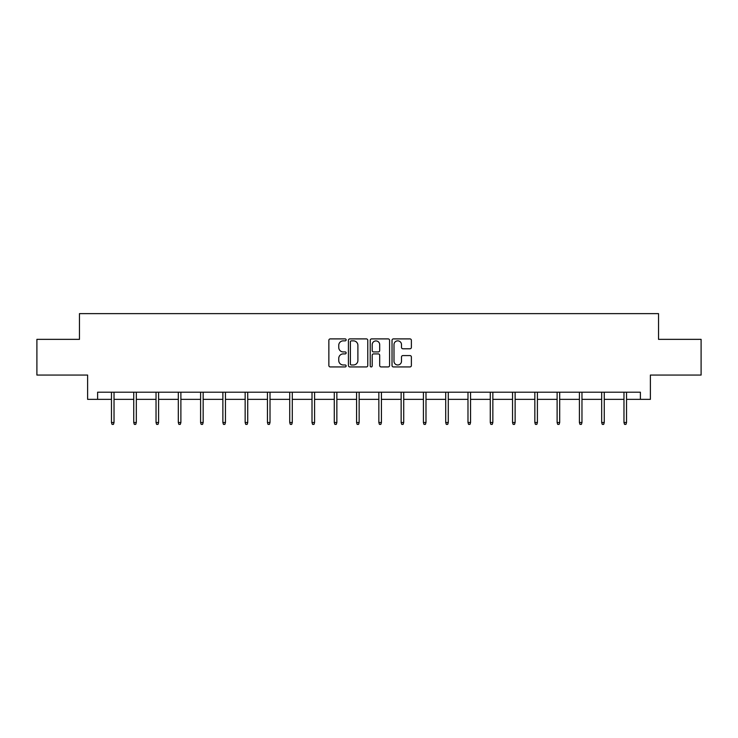 <?xml version="1.0" encoding="UTF-8"?>
<svg xmlns="http://www.w3.org/2000/svg" width="738" height="738" viewBox="0 0 738 738"><rect width="100%" height="100%" fill="white"/><g stroke="black" fill="none" stroke-linecap="round" stroke-linejoin="round"><path stroke-width="1.11" d="M346.15 339.877A0.978 0.978 0 0 0 345.163 338.899L330.264 338.899A1.402 1.402 0 0 0 328.862 340.301L328.862 365.531A1.402 1.402 0 0 0 330.264 366.934L345.163 366.934A0.978 0.978 0 0 0 346.15 365.956A0.978 0.978 0 0 0 345.163 364.978L343.235 364.978A4.483 4.483 0 0 1 338.751 360.485L338.751 358.382A4.483 4.483 0 0 1 343.235 353.899L345.163 353.899A0.978 0.978 0 0 0 346.15 352.921A0.978 0.978 0 0 0 345.163 351.934L343.235 351.934A4.483 4.483 0 0 1 338.751 347.45L338.751 345.347A4.483 4.483 0 0 1 343.235 340.855L345.163 340.855A0.978 0.978 0 0 0 346.15 339.877M409.977 348.779A1.402 1.402 0 0 0 411.38 347.377L411.38 340.301A1.402 1.402 0 0 0 409.977 338.899L393.428 338.899A1.402 1.402 0 0 0 392.026 340.301L392.026 365.531A1.402 1.402 0 0 0 393.428 366.934L409.977 366.934A1.402 1.402 0 0 0 411.38 365.531L411.38 356.98A1.402 1.402 0 0 0 409.977 355.578L402.893 355.578A1.402 1.402 0 0 0 401.49 356.98L401.49 361.223A3.755 3.755 0 0 1 397.745 364.978A3.755 3.755 0 0 1 393.991 361.223L393.991 344.609A3.755 3.755 0 0 1 397.745 340.855A3.755 3.755 0 0 1 401.49 344.609L401.49 347.377A1.402 1.402 0 0 0 402.893 348.779L409.977 348.779M97.61 399.341L97.61 392.201L640.39 392.201L640.39 399.341L650.39 399.341L650.39 375.061L701.1 375.061L701.1 339.351L658.536 339.351L658.536 313.632L79.464 313.632L79.464 339.351L36.9 339.351L36.9 375.061L87.61 375.061L87.61 399.341L111.466 399.341M367.773 340.301A1.402 1.402 0 0 0 366.371 338.899L349.83 338.899A1.402 1.402 0 0 0 348.428 340.301L348.428 365.531A1.402 1.402 0 0 0 349.83 366.934L366.371 366.934A1.402 1.402 0 0 0 367.773 365.531L367.773 340.301M371.629 338.899L388.17 338.899A1.402 1.402 0 0 1 389.572 340.301L389.572 365.531A1.402 1.402 0 0 1 388.17 366.934L381.094 366.934A1.402 1.402 0 0 1 379.692 365.531L379.692 355.301A1.402 1.402 0 0 0 378.29 353.899L373.594 353.899A1.402 1.402 0 0 0 372.192 355.301L372.192 365.956A0.978 0.978 0 0 1 371.205 366.934A0.978 0.978 0 0 1 370.227 365.956L370.227 340.301A1.402 1.402 0 0 1 371.629 338.899M114.03 399.341L133.744 399.341M136.318 399.341L156.032 399.341M158.596 399.341L178.31 399.341M180.884 399.341L200.598 399.341M203.162 399.341L222.876 399.341M225.45 399.341L245.154 399.341M247.728 399.341L267.442 399.341M270.016 399.341L289.72 399.341M292.294 399.341L312.008 399.341M314.582 399.341L334.286 399.341M336.86 399.341L356.574 399.341M359.148 399.341L378.852 399.341M381.426 399.341L401.14 399.341M403.714 399.341L423.418 399.341M425.992 399.341L445.706 399.341M448.28 399.341L467.984 399.341M470.558 399.341L490.272 399.341M492.846 399.341L512.55 399.341M515.124 399.341L534.838 399.341M537.402 399.341L557.116 399.341M559.69 399.341L579.404 399.341M581.968 399.341L601.682 399.341M604.256 399.341L623.97 399.341M626.534 399.341L640.39 399.341M351.371 340.855A0.978 0.978 0 0 0 350.384 341.842L350.384 363.991A0.978 0.978 0 0 0 351.371 364.978L353.401 364.978A4.483 4.483 0 0 0 357.893 360.485L357.893 345.347A4.483 4.483 0 0 0 353.401 340.855L351.371 340.855M379.692 344.683A3.755 3.755 0 0 0 375.937 340.928A3.755 3.755 0 0 0 372.192 344.683L372.192 350.532A1.402 1.402 0 0 0 373.594 351.934L378.29 351.934A1.402 1.402 0 0 0 379.692 350.532L379.692 344.683M111.466 422.505L112.038 424.368L113.458 424.368L114.03 422.505L111.466 422.505L111.466 392.201M114.03 422.505L114.03 392.201M133.744 422.505L134.316 424.368L135.746 424.368L136.318 422.505L133.744 422.505L133.744 392.201M136.318 422.505L136.318 392.201M156.032 422.505L156.594 424.368L158.024 424.368L158.596 422.505L156.032 422.505L156.032 392.201M158.596 422.505L158.596 392.201M178.31 422.505L178.882 424.368L180.312 424.368L180.884 422.505L178.31 422.505L178.31 392.201M180.884 422.505L180.884 392.201M200.598 422.505L201.16 424.368L202.59 424.368L203.162 422.505L200.598 422.505L200.598 392.201M203.162 422.505L203.162 392.201M222.876 422.505L223.448 424.368L224.878 424.368L225.45 422.505L222.876 422.505L222.876 392.201M225.45 422.505L225.45 392.201M245.154 422.505L245.726 424.368L247.156 424.368L247.728 422.505L245.154 422.505L245.154 392.201M247.728 422.505L247.728 392.201M267.442 422.505L268.014 424.368L269.444 424.368L270.016 422.505L267.442 422.505L267.442 392.201M270.016 422.505L270.016 392.201M289.72 422.505L290.292 424.368L291.722 424.368L292.294 422.505L289.72 422.505L289.72 392.201M292.294 422.505L292.294 392.201M312.008 422.505L312.58 424.368L314.01 424.368L314.582 422.505L312.008 422.505L312.008 392.201M314.582 422.505L314.582 392.201M334.286 422.505L334.858 424.368L336.288 424.368L336.86 422.505L334.286 422.505L334.286 392.201M336.86 422.505L336.86 392.201M356.574 422.505L357.146 424.368L358.576 424.368L359.148 422.505L356.574 422.505L356.574 392.201M359.148 422.505L359.148 392.201M378.852 422.505L379.424 424.368L380.854 424.368L381.426 422.505L378.852 422.505L378.852 392.201M381.426 422.505L381.426 392.201M401.14 422.505L401.712 424.368L403.142 424.368L403.714 422.505L401.14 422.505L401.14 392.201M403.714 422.505L403.714 392.201M423.418 422.505L423.99 424.368L425.42 424.368L425.992 422.505L423.418 422.505L423.418 392.201M425.992 422.505L425.992 392.201M445.706 422.505L446.278 424.368L447.708 424.368L448.28 422.505L445.706 422.505L445.706 392.201M448.28 422.505L448.28 392.201M467.984 422.505L468.556 424.368L469.986 424.368L470.558 422.505L467.984 422.505L467.984 392.201M470.558 422.505L470.558 392.201M490.272 422.505L490.844 424.368L492.274 424.368L492.846 422.505L490.272 422.505L490.272 392.201M492.846 422.505L492.846 392.201M512.55 422.505L513.122 424.368L514.552 424.368L515.124 422.505L512.55 422.505L512.55 392.201M515.124 422.505L515.124 392.201M534.838 422.505L535.41 424.368L536.84 424.368L537.402 422.505L534.838 422.505L534.838 392.201M537.402 422.505L537.402 392.201M557.116 422.505L557.688 424.368L559.118 424.368L559.69 422.505L557.116 422.505L557.116 392.201M559.69 422.505L559.69 392.201M579.404 422.505L579.976 424.368L581.406 424.368L581.968 422.505L579.404 422.505L579.404 392.201M581.968 422.505L581.968 392.201M601.682 422.505L602.254 424.368L603.684 424.368L604.256 422.505L601.682 422.505L601.682 392.201M604.256 422.505L604.256 392.201M623.97 422.505L624.542 424.368L625.962 424.368L626.534 422.505L623.97 422.505L623.97 392.201M626.534 422.505L626.534 392.201"/></g></svg>
